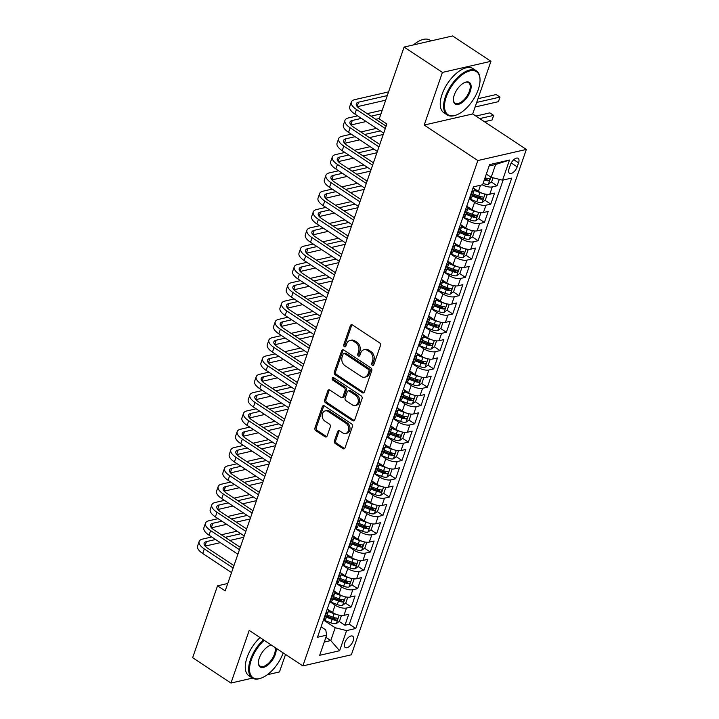 <?xml version="1.0" encoding="UTF-8"?>
<svg xmlns="http://www.w3.org/2000/svg" width="719" height="719" viewBox="0 0 719 719"><rect width="100%" height="100%" fill="white"/><g stroke="black" fill="none" stroke-linecap="round" stroke-linejoin="round"><path stroke-width="1.08" d="M372.334 365.297A1.456 1.123 -102.9 0 0 373.817 364.74L380.432 345.641A2.076 1.6 -102.9 0 0 379.551 342.846L352.463 324.934A2.076 1.6 -102.9 0 0 351.375 324.709A2.076 1.6 -102.9 0 0 350.342 325.734L343.727 344.832A1.456 1.123 -102.9 0 0 345.83 346.225L346.684 343.754A6.642 5.123 -102.9 0 1 350.018 340.464A6.642 5.123 -102.9 0 1 353.496 341.183L355.752 342.675A6.642 5.123 -102.9 0 1 358.574 351.618L357.72 354.09A1.456 1.123 -102.9 0 0 359.824 355.483L360.686 353.011A6.642 5.123 -102.9 0 1 364.012 349.722A6.642 5.123 -102.9 0 1 367.49 350.441L369.746 351.933A6.642 5.123 -102.9 0 1 372.568 360.875L371.714 363.347A1.456 1.123 -102.9 0 0 372.334 365.297M364.012 349.722L365.324 349.416A6.642 5.123 -102.9 0 1 368.802 350.144L371.058 351.636A6.642 5.123 -102.9 0 1 373.88 360.57L373.026 363.041A1.456 1.123 -102.9 0 0 373.682 365.018M352.076 324.745A2.076 1.6 -102.9 0 0 351.645 325.428L345.039 344.527A1.456 1.123 -102.9 0 0 345.695 346.504M350.018 340.464L351.33 340.159A6.642 5.123 -102.9 0 1 354.809 340.887L357.064 342.379A6.642 5.123 -102.9 0 1 359.886 351.312L359.033 353.784A1.456 1.123 -102.9 0 0 359.689 355.761M353.155 640.89A6.768 3.343 123.5 0 0 352.696 636.207A6.768 3.343 123.5 0 0 344.769 642.813A6.768 3.343 123.5 0 0 345.228 647.495A6.768 3.343 123.5 0 0 353.155 640.89M334.443 440.801A2.076 1.6 -102.9 0 0 335.324 443.587L342.927 448.62A2.076 1.6 -102.9 0 0 344.015 448.845A2.076 1.6 -102.9 0 0 345.048 447.811L352.4 426.61A2.076 1.6 -102.9 0 0 351.51 423.815L324.431 405.893A2.076 1.6 -102.9 0 0 323.343 405.669A2.076 1.6 -102.9 0 0 322.301 406.702L314.958 427.904A2.076 1.6 -102.9 0 0 315.839 430.699L325.015 436.775A2.076 1.6 -102.9 0 0 326.102 436.999A2.076 1.6 -102.9 0 0 327.145 435.966L330.291 426.897A2.076 1.6 -102.9 0 0 329.41 424.102L324.853 421.091A5.554 4.287 -102.9 0 1 322.166 415.375A5.554 4.287 -102.9 0 1 325.276 410.873A5.554 4.287 -102.9 0 1 328.188 411.475L346.019 423.266A5.554 4.287 -102.9 0 1 348.697 428.982A5.554 4.287 -102.9 0 1 345.587 433.485A5.554 4.287 -102.9 0 1 342.684 432.883L339.71 430.915A2.076 1.6 -102.9 0 0 338.631 430.69A2.076 1.6 -102.9 0 0 337.588 431.724L334.443 440.801L335.755 440.495A2.076 1.6 -102.9 0 0 336.636 443.29L344.239 448.314A2.076 1.6 -102.9 0 0 344.626 448.503M249.196 630.41L230.97 683.05L192.647 657.696L217.524 585.832L225.191 590.901L386.876 124.001L379.21 118.923L404.096 47.059L442.419 72.412L424.192 125.052L477.847 160.544L302.852 665.902L249.196 630.41M362.277 392.718A2.076 1.6 -102.9 0 0 363.365 392.942A2.076 1.6 -102.9 0 0 364.407 391.918L371.75 370.707A2.076 1.6 -102.9 0 0 370.869 367.921L343.781 350A2.076 1.6 -102.9 0 0 342.693 349.776A2.076 1.6 -102.9 0 0 341.66 350.8L334.308 372.011A2.076 1.6 -102.9 0 0 335.198 374.806L362.277 392.718L363.589 392.421A2.076 1.6 -102.9 0 0 363.976 392.61M362.07 398.659L354.728 419.869A2.076 1.6 -102.9 0 1 353.685 420.894A2.076 1.6 -102.9 0 1 352.607 420.669L325.518 402.748A2.076 1.6 -102.9 0 1 324.637 399.962L327.774 390.884A2.076 1.6 -102.9 0 1 328.817 389.86A2.076 1.6 -102.9 0 1 329.904 390.084L340.887 397.346A2.076 1.6 -102.9 0 0 341.974 397.571A2.076 1.6 -102.9 0 0 343.017 396.546L345.102 390.525A2.076 1.6 -102.9 0 0 344.221 387.73L332.78 380.171A1.456 1.123 -102.9 0 1 333.652 377.655L361.19 395.863A2.076 1.6 -102.9 0 1 362.07 398.659M332.591 617.082L334.955 618.646M339.188 621.45L344.931 625.242L348.733 614.26L343.952 615.356L346.486 608.031A8.457 3.388 -160.9 0 1 335.108 605.173L329.877 601.713M338.928 598.774L341.291 600.338M345.524 603.133L351.267 606.935L355.069 595.952L350.288 597.04L352.822 589.724A8.457 3.388 -160.9 0 1 341.444 586.866L336.222 583.406M345.273 580.467L347.637 582.022M351.87 584.826L357.613 588.627L361.414 577.636L356.624 578.732L359.167 571.407A8.457 3.388 -160.9 0 1 347.789 568.558L342.559 565.098M351.609 562.15L353.973 563.714M358.206 566.518L363.949 570.311L367.751 559.328L362.969 560.425L365.504 553.1A8.457 3.388 -160.9 0 1 354.125 550.242L348.904 546.791M357.954 543.843L360.318 545.406M364.551 548.211L370.294 552.003L374.096 541.021L369.305 542.117L371.849 534.792A8.457 3.388 -160.9 0 1 360.471 531.934L355.24 528.474M364.29 525.535L366.654 527.099M370.887 529.894L376.63 533.696L380.432 522.704L375.651 523.8L378.185 516.476A8.457 3.388 -160.9 0 1 366.807 513.627L361.585 510.166M370.636 507.219L372.999 508.782M377.232 511.586L382.975 515.379L386.777 504.396L381.987 505.493L384.53 498.168A8.457 3.388 -160.9 0 1 373.152 495.31L367.921 491.859M376.972 488.911L379.335 490.475M383.569 493.279L389.312 497.072L393.113 486.089L388.332 487.185L390.866 479.861A8.457 3.388 -160.9 0 1 379.488 477.003L374.266 473.551M383.317 470.603L385.681 472.167M389.914 474.962L395.648 478.764L399.458 467.781L394.668 468.869L397.212 461.553A8.457 3.388 -160.9 0 1 385.833 458.695L380.603 455.235M389.653 452.296L392.017 453.851M396.25 456.655L401.993 460.457L405.795 449.465L401.013 450.561L403.548 443.237A8.457 3.388 -160.9 0 1 392.17 440.388L386.948 436.927M395.998 433.979L398.353 435.543M402.595 438.347L408.329 442.14L412.14 431.157L407.349 432.254L409.884 424.929A8.457 3.388 -160.9 0 1 398.515 422.071L393.284 418.62M402.334 415.672L404.698 417.236M408.931 420.04L414.674 423.833L418.476 412.85L413.695 413.946L416.229 406.621A8.457 3.388 -160.9 0 1 404.851 403.763L399.629 400.303M408.68 397.364L411.034 398.928M415.276 401.723L421.01 405.525L424.821 394.533L420.031 395.63L422.565 388.305A8.457 3.388 -160.9 0 1 411.196 385.456L405.965 381.996M415.016 379.048L417.38 380.612M421.613 383.416L427.356 387.217L431.157 376.226L426.376 377.322L428.91 369.997A8.457 3.388 -160.9 0 1 417.532 367.148L412.311 363.688M421.352 360.74L423.716 362.304M427.949 365.108L433.692 368.901L437.503 357.918L432.712 359.015L435.247 351.69A8.457 3.388 -160.9 0 1 423.877 348.832L418.647 345.381M427.697 342.433L430.061 343.997M434.294 346.792L440.037 350.593L443.839 339.611L439.057 340.707L441.592 333.382A8.457 3.388 -160.9 0 1 430.214 330.524L424.983 327.064M434.033 324.125L436.397 325.689M440.63 328.484L446.373 332.286L450.184 321.294L445.394 322.391L447.928 315.066A8.457 3.388 -160.9 0 1 436.55 312.217L431.328 308.757M440.379 305.809L442.742 307.373M446.975 310.177L452.718 313.969L456.52 302.987L451.739 304.083L454.273 296.758A8.457 3.388 -160.9 0 1 442.895 293.9L437.664 290.449M446.715 287.501L449.078 289.065M453.312 291.869L459.055 295.662L462.856 284.679L458.075 285.776L460.609 278.451A8.457 3.388 -160.9 0 1 449.231 275.593L444.009 272.133M453.06 269.194L455.424 270.757M459.657 273.553L465.4 277.354L469.201 266.372L464.411 267.459L466.955 260.143A8.457 3.388 -160.9 0 1 455.576 257.285L450.346 253.825M459.396 250.886L461.76 252.441M465.993 255.245L471.736 259.047L475.538 248.055L470.756 249.151L473.291 241.827A8.457 3.388 -160.9 0 1 461.913 238.978L456.691 235.517M465.741 232.57L468.105 234.133M472.338 236.937L478.081 240.73L481.883 229.747L477.092 230.844L479.636 223.519A8.457 3.388 -160.9 0 1 468.258 220.661L463.027 217.21M472.077 214.262L474.441 215.826M478.674 218.621L484.417 222.423L488.219 211.44L483.438 212.536L485.972 205.212A8.457 3.388 -160.9 0 1 474.594 202.354L469.372 198.893M478.423 195.954L480.786 197.518M485.019 200.313L490.762 204.115L494.564 193.123L489.774 194.22A8.457 3.388 -160.9 0 1 478.405 191.371L473.83 188.342M343.952 615.356A8.457 3.388 19.1 0 1 332.573 612.498L327.999 609.469M350.288 597.04A8.457 3.388 19.1 0 1 338.91 594.191L334.335 591.162M356.624 578.732A8.457 3.388 19.1 0 1 345.255 575.874L340.68 572.854M362.969 560.425A8.457 3.388 19.1 0 1 351.591 557.567L347.016 554.547M369.305 542.117A8.457 3.388 19.1 0 1 357.936 539.259L353.362 536.23M375.651 523.8A8.457 3.388 19.1 0 1 364.272 520.951L359.698 517.923M381.987 505.493A8.457 3.388 19.1 0 1 370.618 502.635L366.043 499.615M388.332 487.185A8.457 3.388 19.1 0 1 376.954 484.327L372.379 481.299M394.668 468.869A8.457 3.388 19.1 0 1 383.299 466.02L378.724 462.991M401.013 450.561A8.457 3.388 19.1 0 1 389.635 447.712L385.06 444.684M407.349 432.254A8.457 3.388 19.1 0 1 395.971 429.396L391.397 426.376M413.695 413.946A8.457 3.388 19.1 0 1 402.316 411.088L397.742 408.059M420.031 395.63A8.457 3.388 19.1 0 1 408.653 392.781L404.078 389.752M426.376 377.322A8.457 3.388 19.1 0 1 414.998 374.464L410.423 371.444M432.712 359.015A8.457 3.388 19.1 0 1 421.334 356.157L416.759 353.128M439.057 340.707A8.457 3.388 19.1 0 1 427.679 337.849L423.105 334.82M445.394 322.391A8.457 3.388 19.1 0 1 434.015 319.542L429.441 316.513M451.739 304.083A8.457 3.388 19.1 0 1 440.361 301.225L435.786 298.205M458.075 285.776A8.457 3.388 19.1 0 1 446.697 282.918L442.122 279.889M464.411 267.459A8.457 3.388 19.1 0 1 453.042 264.61L448.467 261.581M470.756 249.151A8.457 3.388 19.1 0 1 459.378 246.293L454.803 243.274M477.092 230.844A8.457 3.388 19.1 0 1 465.723 227.986L461.149 224.957M483.438 212.536A8.457 3.388 19.1 0 1 472.059 209.678L467.485 206.65M510.445 164.714L509.052 168.74A6.552 3.244 123.5 0 0 509.501 173.279A6.552 3.244 123.5 0 0 517.177 166.88L518.57 162.845A6.552 3.244 123.5 0 0 518.129 158.315A6.552 3.244 123.5 0 0 510.445 164.714M477.847 160.544L526.353 149.435L351.357 654.793L302.852 665.902M344.931 625.242L349.317 624.236L355.761 628.496L511.73 178.069L502.554 180.172L491.176 177.314L486.314 174.097M355.761 628.496L346.585 630.599L339.611 650.74L319.676 655.306L326.651 635.165L317.474 637.268L473.453 186.841L482.629 184.738L489.603 164.597L509.528 160.031L502.554 180.172M473.192 187.578A8.457 3.388 -160.9 0 1 474.243 190.175L471.709 197.5A8.457 3.388 -160.9 0 1 469.849 198.786L469.264 198.92M474.243 190.175A8.457 3.388 -160.9 0 1 472.383 191.461L471.808 191.596M323.442 620.048L324.017 619.922A8.457 3.388 19.1 0 0 325.878 618.628L328.412 611.303A8.457 3.388 -160.9 0 1 326.552 612.597L325.977 612.723M329.778 601.74L330.363 601.605A8.457 3.388 19.1 0 0 332.223 600.32L334.757 592.995A8.457 3.388 -160.9 0 1 332.897 594.28L332.313 594.415M336.115 583.433L336.699 583.298A8.457 3.388 19.1 0 0 338.559 582.013L341.094 574.688A8.457 3.388 -160.9 0 1 339.233 575.973L338.658 576.108M342.46 565.125L343.044 564.99A8.457 3.388 19.1 0 0 344.904 563.696L347.439 556.371A8.457 3.388 -160.9 0 1 345.578 557.665L344.994 557.8M348.796 546.808L349.38 546.674A8.457 3.388 19.1 0 0 351.24 545.388L353.775 538.064A8.457 3.388 -160.9 0 1 351.915 539.349L351.339 539.484M355.141 528.501L355.725 528.366A8.457 3.388 19.1 0 0 357.586 527.081L360.12 519.756A8.457 3.388 -160.9 0 1 358.26 521.041L357.676 521.176M361.477 510.193L362.061 510.059A8.457 3.388 19.1 0 0 363.922 508.764L366.456 501.449A8.457 3.388 -160.9 0 1 364.596 502.734L364.021 502.869M367.822 491.877L368.407 491.751A8.457 3.388 19.1 0 0 370.267 490.457L372.802 483.132A8.457 3.388 -160.9 0 1 370.941 484.426L370.357 484.552M374.159 473.569L374.743 473.435A8.457 3.388 19.1 0 0 376.603 472.149L379.138 464.825A8.457 3.388 -160.9 0 1 377.277 466.11L376.693 466.245M380.504 455.262L381.088 455.127A8.457 3.388 19.1 0 0 382.939 453.842L385.483 446.517A8.457 3.388 -160.9 0 1 383.622 447.802L383.038 447.937M386.84 436.954L387.424 436.819A8.457 3.388 19.1 0 0 389.285 435.525L391.819 428.2A8.457 3.388 -160.9 0 1 389.959 429.495L389.374 429.629M393.185 418.638L393.76 418.503A8.457 3.388 19.1 0 0 395.621 417.218L398.164 409.893A8.457 3.388 -160.9 0 1 396.304 411.187L395.72 411.313M399.521 400.33L400.106 400.195A8.457 3.388 19.1 0 0 401.966 398.91L404.5 391.585A8.457 3.388 -160.9 0 1 402.64 392.871L402.056 393.005M405.867 382.023L406.442 381.888A8.457 3.388 19.1 0 0 408.302 380.603L410.846 373.278A8.457 3.388 -160.9 0 1 408.985 374.563L408.401 374.698M412.203 363.706L412.787 363.58A8.457 3.388 19.1 0 0 414.647 362.286L417.182 354.961A8.457 3.388 -160.9 0 1 415.321 356.256L414.737 356.39M418.548 345.399L419.123 345.264A8.457 3.388 19.1 0 0 420.983 343.979L423.527 336.654A8.457 3.388 -160.9 0 1 421.667 337.939L421.082 338.074M424.884 327.091L425.468 326.956A8.457 3.388 19.1 0 0 427.329 325.671L429.863 318.346A8.457 3.388 -160.9 0 1 428.003 319.631L427.419 319.766M431.229 308.784L431.804 308.649A8.457 3.388 19.1 0 0 433.665 307.355L436.199 300.03A8.457 3.388 -160.9 0 1 434.339 301.324L433.764 301.459M437.565 290.467L438.15 290.341A8.457 3.388 19.1 0 0 440.01 289.047L442.545 281.722A8.457 3.388 -160.9 0 1 440.684 283.016L440.1 283.142M443.902 272.159L444.486 272.025A8.457 3.388 19.1 0 0 446.346 270.739L448.881 263.415A8.457 3.388 -160.9 0 1 447.02 264.7L446.445 264.835M450.247 253.852L450.831 253.717A8.457 3.388 19.1 0 0 452.691 252.432L455.226 245.107A8.457 3.388 -160.9 0 1 453.365 246.392L452.781 246.527M456.583 235.544L457.167 235.41A8.457 3.388 19.1 0 0 459.028 234.115L461.562 226.791A8.457 3.388 -160.9 0 1 459.702 228.085L459.126 228.22M462.928 217.228L463.512 217.093A8.457 3.388 19.1 0 0 465.373 215.808L467.907 208.483A8.457 3.388 -160.9 0 1 466.047 209.768L465.463 209.903M491.356 182.006L497.099 185.799L492.317 186.895A8.457 3.388 -160.9 0 1 482.251 184.819M490.762 204.115L485.972 205.212M484.417 222.423L479.636 223.519M478.081 240.73L473.291 241.827M471.736 259.047L466.955 260.143M465.4 277.354L460.609 278.451M459.055 295.662L454.273 296.758M452.718 313.969L447.928 315.066M446.373 332.286L441.592 333.382M440.037 350.593L435.247 351.69M433.692 368.901L428.91 369.997M427.356 387.217L422.565 388.305M421.01 405.525L416.229 406.621M414.674 423.833L409.884 424.929M408.329 442.14L403.548 443.237M401.993 460.457L397.212 461.553M395.648 478.764L390.866 479.861M389.312 497.072L384.53 498.168M382.975 515.379L378.185 516.476M376.63 533.696L371.849 534.792M370.294 552.003L365.504 553.1M363.949 570.311L359.167 571.407M357.613 588.627L352.822 589.724M351.267 606.935L346.486 608.031M349.317 624.236L503.138 180.038M497.099 185.799L499.328 179.364M325.896 637.34L330.767 640.557L335.207 627.741L323.541 620.03M491.176 177.314L495.616 164.498L489.118 165.99M424.192 125.052L472.698 113.944L490.933 61.304L442.419 72.412M490.933 61.304L452.602 35.95L404.096 47.059M230.97 683.05L252.495 678.116M267.324 674.728L279.475 671.941L285.533 654.443M472.698 113.944L526.353 149.435M227.761 583.486L217.524 585.832M324.269 642.049L330.767 640.557L339.611 650.74M321.096 626.815L325.77 629.907L326.651 635.165M485.028 177.818L487.123 179.202M466.856 205.886A8.457 3.388 -160.9 0 1 467.907 208.483M460.511 224.202A8.457 3.388 -160.9 0 1 461.562 226.791M454.174 242.51A8.457 3.388 -160.9 0 1 455.226 245.107M447.829 260.817A8.457 3.388 -160.9 0 1 448.881 263.415M441.493 279.125A8.457 3.388 -160.9 0 1 442.545 281.722M435.157 297.441A8.457 3.388 -160.9 0 1 436.199 300.03M428.812 315.749A8.457 3.388 -160.9 0 1 429.863 318.346M422.475 334.056A8.457 3.388 -160.9 0 1 423.527 336.654M416.13 352.364A8.457 3.388 -160.9 0 1 417.182 354.961M409.794 370.68A8.457 3.388 -160.9 0 1 410.846 373.278M403.449 388.988A8.457 3.388 -160.9 0 1 404.5 391.585M397.113 407.296A8.457 3.388 -160.9 0 1 398.164 409.893M390.768 425.612A8.457 3.388 -160.9 0 1 391.819 428.2M384.431 443.92A8.457 3.388 -160.9 0 1 385.483 446.517M378.086 462.227A8.457 3.388 -160.9 0 1 379.138 464.825M371.75 480.535A8.457 3.388 -160.9 0 1 372.802 483.132M365.405 498.851A8.457 3.388 -160.9 0 1 366.456 501.449M359.069 517.159A8.457 3.388 -160.9 0 1 360.12 519.756M352.723 535.466A8.457 3.388 -160.9 0 1 353.775 538.064M346.387 553.783A8.457 3.388 -160.9 0 1 347.439 556.371M340.042 572.09A8.457 3.388 -160.9 0 1 341.094 574.688M333.706 590.398A8.457 3.388 -160.9 0 1 334.757 592.995M327.37 608.705A8.457 3.388 -160.9 0 1 328.412 611.303M335.207 627.741L346.585 630.599M495.616 164.498L509.528 160.031M343.394 349.811A2.076 1.6 -102.9 0 0 342.963 350.504L335.62 371.714A2.076 1.6 -102.9 0 0 336.501 374.5L363.589 392.421M368.964 371.292A1.456 1.123 -102.9 0 0 368.344 369.341L344.563 353.613A1.456 1.123 -102.9 0 0 343.08 354.179L342.172 356.777A6.642 5.123 -102.9 0 0 345.003 365.719L361.253 376.468A6.642 5.123 -102.9 0 0 364.722 377.187A6.642 5.123 -102.9 0 0 368.056 373.898L368.964 371.292L370.267 370.995A1.456 1.123 -102.9 0 0 369.656 369.036L368.344 369.341M343.808 353.451L345.12 353.155A1.456 1.123 -102.9 0 1 345.875 353.317L369.656 369.036M364.722 377.187L366.034 376.891A6.642 5.123 -102.9 0 0 369.368 373.601L368.056 373.898M370.267 370.995L369.368 373.601M329.518 389.896A2.076 1.6 -102.9 0 0 329.086 390.579L325.95 399.656A2.076 1.6 -102.9 0 0 326.83 402.451L353.91 420.372A2.076 1.6 -102.9 0 0 354.305 420.561M341.974 397.571L343.287 397.274A2.076 1.6 -102.9 0 0 344.329 396.241L346.414 390.228A2.076 1.6 -102.9 0 0 345.533 387.433L334.092 379.866L332.78 380.171M333.616 377.628A1.456 1.123 -102.9 0 0 334.092 379.866M352.292 404.887A5.554 4.287 -102.9 0 0 355.195 405.489A5.554 4.287 -102.9 0 0 358.305 400.986A5.554 4.287 -102.9 0 0 355.617 395.27L349.335 391.118A2.076 1.6 -102.9 0 0 348.248 390.893A2.076 1.6 -102.9 0 0 347.205 391.918L345.12 397.94A2.076 1.6 -102.9 0 0 346.01 400.735L352.292 404.887M355.195 405.489L356.507 405.192A5.554 4.287 -102.9 0 0 359.617 400.681A5.554 4.287 -102.9 0 0 356.93 394.974L355.617 395.27M348.248 390.893L349.56 390.588A2.076 1.6 -102.9 0 1 350.647 390.812L356.93 394.974M339.323 430.726A2.076 1.6 -102.9 0 0 338.901 431.418L335.755 440.495M345.587 433.485L346.9 433.189A5.554 4.287 -102.9 0 0 350.009 428.686A5.554 4.287 -102.9 0 0 347.322 422.97L346.019 423.266M325.276 410.873L326.588 410.567A5.554 4.287 -102.9 0 1 329.491 411.178L347.322 422.97M324.044 405.705A2.076 1.6 -102.9 0 0 323.613 406.397L316.27 427.607A2.076 1.6 -102.9 0 0 317.151 430.402L326.327 436.469A2.076 1.6 -102.9 0 0 326.714 436.658M486.988 174.546A5.599 2.247 -160.9 0 1 486.278 174.286L485.046 177.755A5.599 2.247 -160.9 0 0 489.181 178.654C490.187 179.319 489.927 180.047 488.417 180.846A5.599 2.247 19.1 0 1 484.309 179.966L484.282 179.948M493.027 177.782L491.643 181.79L488.381 184.226A5.599 2.247 -160.9 0 1 483.105 183.444L483.078 183.426M488.417 180.846L486.215 179.391A2.858 1.141 -160.9 0 1 484.939 179.022L484.651 178.905M475.106 107.005L498.429 101.667L500.011 97.083L496.182 94.549L477.973 98.719M476.688 102.431L500.011 97.083L498.429 101.667M388.575 91.897L354.8 99.626A15.863 6.345 19.1 0 0 351.312 102.044A15.863 6.345 19.1 0 0 356.471 109.486L385.294 128.557M351.312 102.044L349.731 106.619A15.863 6.345 19.1 0 0 354.88 114.06L383.712 133.132M386.121 126.167L359.743 108.731A10.569 4.233 -160.9 0 1 356.309 103.77A10.569 4.233 -160.9 0 1 358.637 102.161L387.289 95.6M357.307 106.682L385.699 100.175M478.261 89.533A25.794 12.753 123.5 0 0 480.022 79.494A25.794 12.753 123.5 0 0 465.912 72.403A25.794 12.753 123.5 0 0 446.274 96.858A25.794 12.753 123.5 0 0 456.61 114.896A25.794 12.753 123.5 0 0 478.261 89.533M456.313 115.004A26.432 13.068 -56.5 0 1 456.008 115.121A26.432 13.068 -56.5 0 1 447.227 114.932A26.432 13.068 -56.5 0 1 445.421 96.643A26.432 13.068 -56.5 0 1 476.391 70.848A26.432 13.068 -56.5 0 1 479.995 78.856A26.432 13.068 -56.5 0 1 480.004 79.18M470.262 91.358A12.897 6.372 -56.5 0 1 460.439 103.59A12.897 6.372 -56.5 0 1 453.392 100.04A12.897 6.372 -56.5 0 1 454.264 95.025A12.897 6.372 -56.5 0 1 465.094 82.343A12.897 6.372 -56.5 0 1 470.262 91.358M453.383 99.716A12.268 6.067 123.5 0 0 455.037 103.123A12.268 6.067 123.5 0 0 469.408 91.151A12.268 6.067 123.5 0 0 468.572 82.658A12.268 6.067 123.5 0 0 464.789 82.469M413.461 44.911A26.432 13.068 -56.5 0 1 430.088 40.219L431.085 40.875M447.227 114.932L443.848 112.703A26.432 13.068 -56.5 0 1 442.041 94.414A26.432 13.068 -56.5 0 1 473.012 68.611L476.391 70.848M264.161 640.305A25.794 12.753 123.5 0 0 251.299 659.889A25.794 12.753 123.5 0 0 261.635 677.927A25.794 12.753 123.5 0 0 283.178 652.888M261.339 678.035A26.432 13.068 -56.5 0 1 261.042 678.152A26.432 13.068 -56.5 0 1 252.252 677.972A26.432 13.068 -56.5 0 1 250.446 659.674A26.432 13.068 -56.5 0 1 263.406 639.811M276.033 648.161A12.897 6.372 -56.5 0 1 275.296 654.398A12.897 6.372 -56.5 0 1 265.473 666.621A12.897 6.372 -56.5 0 1 258.418 663.08A12.897 6.372 -56.5 0 1 259.298 658.056A12.897 6.372 -56.5 0 1 270.128 645.374A12.897 6.372 -56.5 0 1 271.297 645.033M258.418 662.747A12.268 6.067 123.5 0 0 260.071 666.154A12.268 6.067 123.5 0 0 274.442 654.182A12.268 6.067 123.5 0 0 274.91 647.415M252.252 677.972L248.882 675.734A26.432 13.068 -56.5 0 1 247.075 657.445A26.432 13.068 -56.5 0 1 260.035 637.573M271.503 645.168A12.268 6.067 123.5 0 0 269.823 645.5M482.341 193.294A5.599 2.247 -160.9 0 1 479.941 192.593L474.189 190.337M476.293 189.969L474.234 189.16M487.203 194.615L486.745 194.328L487.203 194.615L485.298 200.107L482.045 202.533A5.599 2.247 -160.9 0 1 476.769 201.751L469.462 198.875M472.221 196.008L477.973 198.273A5.599 2.247 19.1 0 0 482.072 199.154C483.59 198.363 483.842 197.626 482.835 196.961A5.599 2.247 -160.9 0 1 478.737 196.071L472.985 193.815M482.072 199.154L479.87 197.698A2.858 1.141 -160.9 0 1 478.602 197.33L472.59 194.966M484.462 121.718L492.084 119.974L493.674 115.4L489.837 112.865L475.897 116.056M479.726 118.59L493.674 115.4L492.084 119.974M476.005 211.611A5.599 2.247 -160.9 0 1 473.596 210.91L467.853 208.645M469.947 208.285L467.898 207.476M480.436 212.644L480.858 212.923L478.962 218.414L475.699 220.841A5.599 2.247 -160.9 0 1 470.424 220.059L463.126 217.183M480.858 212.923L480.4 212.635M465.885 214.316L471.628 216.581A5.599 2.247 19.1 0 0 475.735 217.471C477.254 216.671 477.506 215.934 476.499 215.269A5.599 2.247 -160.9 0 1 472.392 214.388L466.649 212.123M475.735 217.471L473.533 216.006A2.858 1.141 -160.9 0 1 472.257 215.637L466.245 213.273M469.66 229.918A5.599 2.247 -160.9 0 1 467.26 229.217L461.508 226.952M463.611 226.593L461.553 225.784M474.1 230.952L474.522 231.23L472.617 236.722L469.363 239.157A5.599 2.247 -160.9 0 1 464.088 238.375L456.781 235.499M474.522 231.23L474.064 230.952M459.549 232.632L465.292 234.888A5.599 2.247 19.1 0 0 469.399 235.778C470.909 234.978 471.161 234.25 470.154 233.576A5.599 2.247 -160.9 0 1 466.056 232.695L460.304 230.431M469.399 235.778L467.188 234.313A2.858 1.141 -160.9 0 1 465.921 233.954L459.908 231.581M463.324 248.226A5.599 2.247 -160.9 0 1 460.915 247.525L455.172 245.26M457.275 244.9L455.217 244.092M467.754 249.259L468.177 249.538L466.28 255.038L463.018 257.465A5.599 2.247 -160.9 0 1 457.742 256.683L450.445 253.807M468.177 249.538L467.727 249.259M453.204 250.94L458.947 253.205A5.599 2.247 19.1 0 0 463.054 254.086C464.573 253.286 464.825 252.558 463.818 251.893A5.599 2.247 -160.9 0 1 459.711 251.003L453.968 248.738M463.054 254.086L460.852 252.63A2.858 1.141 -160.9 0 1 459.576 252.261L453.563 249.897M357.586 115.849L348.463 117.934A15.863 6.345 19.1 0 0 344.976 120.352A15.863 6.345 19.1 0 0 350.126 127.793L378.958 146.865M344.976 120.352L343.385 124.926A15.863 6.345 19.1 0 0 348.544 132.368L377.367 151.439M379.785 144.483L353.406 127.047A10.569 4.233 -160.9 0 1 349.973 122.086A10.569 4.233 -160.9 0 1 352.292 120.468L361.414 118.383M350.971 124.989L366.151 121.511M375.74 119.318L379.362 118.491M371.013 116.181L380.944 113.908M382.229 110.205L367.175 113.647M351.24 134.156L342.118 136.25A15.863 6.345 19.1 0 0 338.631 138.659A15.863 6.345 19.1 0 0 343.79 146.101L372.613 165.172M338.631 138.659L337.049 143.243A15.863 6.345 19.1 0 0 342.199 150.684L371.031 169.747M373.44 162.791L347.061 145.355A10.569 4.233 -160.9 0 1 343.628 140.394A10.569 4.233 -160.9 0 1 345.956 138.785L355.078 136.691M344.635 143.297L359.806 139.828M369.404 137.626L383.254 134.453M364.668 134.498L380.351 130.903M376.513 128.368L360.839 131.963M344.904 152.464L335.782 154.558A15.863 6.345 19.1 0 0 332.295 156.976A15.863 6.345 19.1 0 0 337.445 164.417L366.277 183.48M332.295 156.976L330.704 161.55A15.863 6.345 19.1 0 0 335.863 168.992L364.695 188.063M367.103 181.098L340.725 163.662A10.569 4.233 -160.9 0 1 337.292 158.701A10.569 4.233 -160.9 0 1 339.611 157.093L348.733 155.007M338.289 161.613L353.469 158.135M363.059 155.933L376.909 152.761M358.332 152.805L374.006 149.219M370.177 146.676L354.494 150.271M338.559 170.78L329.437 172.866A15.863 6.345 19.1 0 0 325.95 175.283A15.863 6.345 19.1 0 0 331.108 182.725L359.931 201.796M325.95 175.283L324.368 179.858A15.863 6.345 19.1 0 0 329.518 187.3L358.35 206.371M360.758 199.406L334.38 181.97A10.569 4.233 -160.9 0 1 330.947 177.009A10.569 4.233 -160.9 0 1 333.274 175.4L342.397 173.315M331.953 179.921L347.124 176.443M356.723 174.25L370.573 171.077M351.986 171.113L367.67 167.527M363.832 164.993L348.158 168.579M456.987 266.542A5.599 2.247 -160.9 0 1 454.579 265.832L448.827 263.576M450.93 263.217L448.872 262.399M461.418 267.567L461.841 267.854L459.935 273.346L456.682 275.772A5.599 2.247 -160.9 0 1 451.406 274.991L444.099 272.115M461.841 267.854L461.382 267.567M446.867 269.248L452.611 271.512A5.599 2.247 19.1 0 0 456.718 272.393C458.228 271.602 458.479 270.865 457.473 270.2A5.599 2.247 -160.9 0 1 453.374 269.319L447.622 267.055M456.718 272.393L454.507 270.937A2.858 1.141 -160.9 0 1 453.24 270.569L447.227 268.205M332.223 189.088L323.101 191.173A15.863 6.345 19.1 0 0 319.613 193.591A15.863 6.345 19.1 0 0 324.763 201.032L353.595 220.104M319.613 193.591L318.032 198.174A15.863 6.345 19.1 0 0 323.182 205.616L352.013 224.679M354.422 217.722L328.044 200.286A10.569 4.233 -160.9 0 1 324.611 195.325A10.569 4.233 -160.9 0 1 326.929 193.708L336.052 191.622M325.608 198.228L340.788 194.75M350.387 192.557L364.236 189.385M345.65 189.43L361.324 185.835M357.496 183.3L341.813 186.886M450.642 284.85A5.599 2.247 -160.9 0 1 448.234 284.149L442.491 281.884M444.594 281.524L442.536 280.716M455.073 285.883L455.504 286.162L453.599 291.653L450.346 294.089A5.599 2.247 -160.9 0 1 445.061 293.298L437.763 290.422M455.504 286.162L455.046 285.874M440.522 287.555L446.274 289.82A5.599 2.247 19.1 0 0 450.373 290.71C451.892 289.91 452.143 289.182 451.137 288.508A5.599 2.247 -160.9 0 1 447.029 287.627L441.286 285.362M450.373 290.71L448.171 289.245A2.858 1.141 -160.9 0 1 446.894 288.885L440.882 286.513M325.878 207.396L316.755 209.49A15.863 6.345 19.1 0 0 313.268 211.907A15.863 6.345 19.1 0 0 318.427 219.34L347.25 238.411M313.268 211.907L311.687 216.482A15.863 6.345 19.1 0 0 316.836 223.924L345.668 242.995M348.077 236.039L321.699 218.594A10.569 4.233 -160.9 0 1 318.265 213.633A10.569 4.233 -160.9 0 1 320.593 212.024L329.715 209.93M319.272 216.536L334.443 213.067M344.042 210.865L357.891 207.692M339.305 207.737L354.988 204.142M351.151 201.608L335.476 205.203M444.306 303.157A5.599 2.247 -160.9 0 1 441.897 302.456L436.145 300.191M438.248 299.832L436.19 299.023M448.737 304.191L449.159 304.47L447.254 309.961L444 312.397A5.599 2.247 -160.9 0 1 438.725 311.615L431.418 308.739M449.159 304.47L448.701 304.191M434.186 305.872L439.929 308.136A5.599 2.247 19.1 0 0 444.036 309.017C445.546 308.217 445.798 307.489 444.791 306.815A5.599 2.247 -160.9 0 1 440.693 305.935L434.941 303.67M444.036 309.017L441.826 307.561A2.858 1.141 -160.9 0 1 440.558 307.193L434.546 304.82M319.542 225.712L310.419 227.797A15.863 6.345 19.1 0 0 306.932 230.215A15.863 6.345 19.1 0 0 312.082 237.656L340.914 256.728M306.932 230.215L305.35 234.789A15.863 6.345 19.1 0 0 310.5 242.231L339.332 261.303M341.723 254.346L315.362 236.902A10.569 4.233 -160.9 0 1 311.929 231.94A10.569 4.233 -160.9 0 1 314.248 230.332L323.37 228.247M312.927 234.852L328.107 231.374M337.705 229.172L351.555 226.009M332.969 226.045L348.643 222.459M344.814 219.924L329.14 223.51M437.961 321.465A5.599 2.247 -160.9 0 1 435.552 320.764L429.809 318.499M431.912 318.14L429.854 317.331M442.401 322.498L442.823 322.777L440.918 328.277L437.664 330.704A5.599 2.247 -160.9 0 1 432.389 329.922L425.082 327.046M442.823 322.777L442.365 322.498M427.841 324.179L433.593 326.444A5.599 2.247 19.1 0 0 437.691 327.325C439.21 326.534 439.462 325.797 438.455 325.132A5.599 2.247 -160.9 0 1 434.348 324.242L428.605 321.986M437.691 327.325L435.489 325.869A2.858 1.141 -160.9 0 1 434.213 325.5L428.2 323.137M313.196 244.02L304.083 246.105A15.863 6.345 19.1 0 0 300.587 248.522A15.863 6.345 19.1 0 0 305.746 255.964L334.578 275.035M300.587 248.522L299.005 253.097A15.863 6.345 19.1 0 0 304.155 260.539L332.987 279.61M335.396 272.663L309.017 255.218A10.569 4.233 -160.9 0 1 305.584 250.257A10.569 4.233 -160.9 0 1 307.912 248.639L317.034 246.554M306.591 253.16L321.761 249.682M331.36 247.489L345.21 244.316M326.624 244.352L342.307 240.766M338.469 238.232L322.795 241.818M431.625 339.781A5.599 2.247 -160.9 0 1 429.216 339.08L423.464 336.816M425.567 336.456L423.509 335.647M436.056 340.815L436.478 341.094L434.573 346.585L431.319 349.012A5.599 2.247 -160.9 0 1 426.043 348.23L418.737 345.354M436.478 341.094L436.02 340.806M421.505 342.487L427.248 344.752A5.599 2.247 19.1 0 0 431.355 345.632C432.865 344.841 433.117 344.104 432.11 343.439A5.599 2.247 -160.9 0 1 428.012 342.559L422.26 340.294M431.355 345.632L429.144 344.176A2.858 1.141 -160.9 0 1 427.877 343.808L421.864 341.444M306.86 262.327L297.738 264.421A15.863 6.345 19.1 0 0 294.251 266.83A15.863 6.345 19.1 0 0 299.401 274.272L328.232 293.343M294.251 266.83L292.669 271.414A15.863 6.345 19.1 0 0 297.819 278.855L326.651 297.918M329.05 290.961L302.681 273.526A10.569 4.233 -160.9 0 1 299.248 268.564A10.569 4.233 -160.9 0 1 301.567 266.956L310.689 264.862M300.245 271.467L315.425 267.998M325.024 265.796L338.874 262.624M320.288 262.669L335.962 259.074M332.133 256.539L316.459 260.134M425.28 358.089A5.599 2.247 -160.9 0 1 422.871 357.388L417.128 355.123M419.231 354.764L417.173 353.955M429.719 359.123L430.142 359.401L428.236 364.893L424.983 367.328A5.599 2.247 -160.9 0 1 419.707 366.537L412.4 363.661M430.142 359.401L429.683 359.114M415.16 360.803L420.912 363.059A5.599 2.247 19.1 0 0 425.01 363.949C426.529 363.149 426.78 362.421 425.774 361.747A5.599 2.247 -160.9 0 1 421.667 360.866L415.924 358.601M425.01 363.949L422.808 362.484A2.858 1.141 -160.9 0 1 421.532 362.124L415.519 359.752M300.515 280.635L291.402 282.729A15.863 6.345 19.1 0 0 287.915 285.146A15.863 6.345 19.1 0 0 293.064 292.588L321.896 311.651M287.915 285.146L286.324 289.721A15.863 6.345 19.1 0 0 291.474 297.163L320.306 316.234M322.714 309.269L296.345 291.833A10.569 4.233 -160.9 0 1 292.903 286.872A10.569 4.233 -160.9 0 1 295.23 285.263L304.353 283.169M293.909 289.784L309.089 286.306M318.679 284.104L332.529 280.931M313.951 280.976L329.626 277.381M325.788 274.847L310.114 278.442M418.943 376.397A5.599 2.247 -160.9 0 1 416.535 375.695L410.783 373.431M412.886 373.071L410.828 372.262M423.797 377.709L423.338 377.43L423.797 377.709L421.9 383.2L418.638 385.636A5.599 2.247 -160.9 0 1 413.362 384.854L406.055 381.978M408.823 379.111L414.566 381.376A5.599 2.247 19.1 0 0 418.674 382.256C420.184 381.456 420.444 380.728 419.429 380.063A5.599 2.247 -160.9 0 1 415.33 379.174L409.578 376.909M418.674 382.256L416.463 380.8A2.858 1.141 -160.9 0 1 415.196 380.432L409.183 378.068M294.179 298.951L285.057 301.036A15.863 6.345 19.1 0 0 281.569 303.454A15.863 6.345 19.1 0 0 286.719 310.896L315.551 329.967M281.569 303.454L279.988 308.029A15.863 6.345 19.1 0 0 285.137 315.47L313.969 334.542M316.378 327.576L290 310.141A10.569 4.233 -160.9 0 1 286.566 305.18A10.569 4.233 -160.9 0 1 288.894 303.571L298.008 301.486M287.564 308.092L302.744 304.613M312.343 302.42L326.192 299.248M307.606 299.284L323.28 295.698M319.452 293.163L303.778 296.749M412.598 394.713A5.599 2.247 -160.9 0 1 410.19 394.003L404.446 391.747M406.55 391.379L404.491 390.57M417.46 396.025L417.002 395.738L417.46 396.025L415.555 401.517L412.302 403.943A5.599 2.247 -160.9 0 1 407.026 403.161L399.719 400.285M402.478 397.418L408.23 399.683A5.599 2.247 19.1 0 0 412.329 400.564C413.847 399.773 414.099 399.036 413.092 398.371A5.599 2.247 -160.9 0 1 408.985 397.481L403.242 395.225M412.329 400.564L410.127 399.108A2.858 1.141 -160.9 0 1 408.859 398.739L402.847 396.376M287.843 317.259L278.72 319.344A15.863 6.345 19.1 0 0 275.233 321.761A15.863 6.345 19.1 0 0 280.383 329.203L309.215 348.275M275.233 321.761L273.642 326.345A15.863 6.345 19.1 0 0 278.801 333.778L307.624 352.849M310.033 345.893L283.663 328.457A10.569 4.233 -160.9 0 1 280.221 323.496A10.569 4.233 -160.9 0 1 282.549 321.878L291.671 319.793M281.228 326.399L296.408 322.921M305.997 320.728L319.847 317.555M301.27 317.6L316.944 314.005M313.107 311.471L297.432 315.057M406.262 413.021A5.599 2.247 -160.9 0 1 403.853 412.32L398.101 410.055M400.204 409.695L398.146 408.886M410.693 414.054L411.115 414.333L409.219 419.824L405.956 422.26A5.599 2.247 -160.9 0 1 400.681 421.469L393.374 418.593M411.115 414.333L410.657 414.045M396.142 415.726L401.885 417.991A5.599 2.247 19.1 0 0 405.992 418.88C407.502 418.081 407.763 417.344 406.747 416.678A5.599 2.247 -160.9 0 1 402.649 415.798L396.897 413.533M405.992 418.88L403.781 417.415A2.858 1.141 -160.9 0 1 402.514 417.056L396.502 414.683M281.497 335.566L272.375 337.66A15.863 6.345 19.1 0 0 268.888 340.069A15.863 6.345 19.1 0 0 274.038 347.511L302.87 366.582M268.888 340.069L267.306 344.653A15.863 6.345 19.1 0 0 272.456 352.094L301.288 371.166M303.697 364.2L277.318 346.765A10.569 4.233 -160.9 0 1 273.885 341.804A10.569 4.233 -160.9 0 1 276.213 340.195L285.326 338.101M274.883 344.707L290.063 341.237M299.661 339.035L313.511 335.863M294.925 335.908L310.599 332.313M306.77 329.778L291.096 333.373M399.917 431.328A5.599 2.247 -160.9 0 1 397.508 430.627L391.765 428.362M393.868 428.003L391.81 427.194M404.357 432.362L404.779 432.64L402.874 438.132L399.62 440.567A5.599 2.247 -160.9 0 1 394.345 439.785L387.038 436.909M404.779 432.64L404.321 432.362M389.797 434.042L395.549 436.298A5.599 2.247 19.1 0 0 399.647 437.188C401.166 436.388 401.418 435.66 400.411 434.986A5.599 2.247 -160.9 0 1 396.304 434.105L390.561 431.84M399.647 437.188L397.445 435.732A2.858 1.141 -160.9 0 1 396.178 435.363L390.165 432.991M275.161 353.883L266.039 355.968A15.863 6.345 19.1 0 0 262.552 358.386A15.863 6.345 19.1 0 0 267.702 365.827L296.534 384.89M262.552 358.386L260.961 362.96A15.863 6.345 19.1 0 0 266.12 370.402L294.943 389.473M297.36 382.508L270.982 365.072A10.569 4.233 -160.9 0 1 267.54 360.111A10.569 4.233 -160.9 0 1 269.868 358.502L278.99 356.417M268.547 363.023L283.726 359.545M293.316 357.343L307.166 354.17M288.589 354.215L304.263 350.629M300.425 348.095L284.751 351.681M393.581 449.636A5.599 2.247 -160.9 0 1 391.172 448.935L385.429 446.67M387.523 446.31L385.465 445.501M398.011 450.669L398.434 450.948L396.537 456.448L393.275 458.875A5.599 2.247 -160.9 0 1 387.999 458.093L380.702 455.217M398.434 450.948L397.975 450.669M383.461 452.35L389.204 454.615A5.599 2.247 19.1 0 0 393.311 455.495C394.821 454.705 395.082 453.968 394.075 453.303A5.599 2.247 -160.9 0 1 389.968 452.413L384.225 450.157M393.311 455.495L391.1 454.04A2.858 1.141 -160.9 0 1 389.833 453.671L383.82 451.307M268.816 372.19L259.694 374.275A15.863 6.345 19.1 0 0 256.207 376.693A15.863 6.345 19.1 0 0 261.357 384.135L290.188 403.206M256.207 376.693L254.625 381.268A15.863 6.345 19.1 0 0 259.775 388.709L288.607 407.781M291.015 400.825L264.637 383.38A10.569 4.233 -160.9 0 1 261.204 378.419A10.569 4.233 -160.9 0 1 263.531 376.81L272.654 374.725M262.201 381.331L277.381 377.852M286.98 375.66L300.83 372.487M282.243 372.523L297.918 368.937M294.089 366.402L278.415 369.988M387.235 467.952A5.599 2.247 -160.9 0 1 384.836 467.242L379.084 464.986M381.187 464.627L379.129 463.809M391.675 468.986L392.098 469.264L390.192 474.756L386.939 477.182A5.599 2.247 -160.9 0 1 381.663 476.4L374.356 473.524M392.098 469.264L391.639 468.977M377.116 470.657L382.868 472.922A5.599 2.247 19.1 0 0 386.966 473.803C388.485 473.012 388.736 472.275 387.73 471.61A5.599 2.247 -160.9 0 1 383.622 470.729L377.879 468.464M386.966 473.803L384.764 472.347A2.858 1.141 -160.9 0 1 383.497 471.979L377.484 469.615M262.48 390.498L253.358 392.583A15.863 6.345 19.1 0 0 249.87 395.001A15.863 6.345 19.1 0 0 255.02 402.442L283.852 421.514M249.87 395.001L248.28 399.584A15.863 6.345 19.1 0 0 253.439 407.026L282.261 426.088M284.679 419.132L258.301 401.696A10.569 4.233 -160.9 0 1 254.859 396.735A10.569 4.233 -160.9 0 1 257.186 395.126L266.309 393.032M255.865 399.638L271.045 396.16M280.635 393.967L294.484 390.794M275.907 390.839L291.581 387.244M287.753 384.71L272.07 388.305M380.899 486.26A5.599 2.247 -160.9 0 1 378.491 485.559L372.748 483.294M374.842 482.934L372.793 482.125M385.33 487.293L385.752 487.572L383.856 493.063L380.594 495.499A5.599 2.247 -160.9 0 1 375.318 494.708L368.02 491.832M385.752 487.572L385.294 487.284M370.779 488.974L376.522 491.23A5.599 2.247 19.1 0 0 380.63 492.12C382.14 491.32 382.4 490.592 381.394 489.918A5.599 2.247 -160.9 0 1 377.286 489.037L371.543 486.772M380.63 492.12L378.428 490.655A2.858 1.141 -160.9 0 1 377.151 490.295L371.139 487.922M256.135 408.805L247.012 410.9A15.863 6.345 19.1 0 0 243.525 413.317A15.863 6.345 19.1 0 0 248.684 420.759L277.507 439.821M243.525 413.317L241.944 417.892A15.863 6.345 19.1 0 0 247.093 425.333L275.925 444.405M278.334 437.449L251.956 420.004A10.569 4.233 -160.9 0 1 248.522 415.043A10.569 4.233 -160.9 0 1 250.85 413.434L259.972 411.34M249.52 417.946L264.7 414.477M274.298 412.275L288.148 409.102M269.562 409.147L285.236 405.552M281.408 403.017L265.733 406.612M374.554 504.567A5.599 2.247 -160.9 0 1 372.154 503.866L366.402 501.601M368.505 501.242L366.447 500.433M378.994 505.601L379.416 505.879L377.511 511.371L374.257 513.806A5.599 2.247 -160.9 0 1 368.982 513.024L361.675 510.148M379.416 505.879L378.958 505.601M364.434 507.281L370.186 509.546A5.599 2.247 19.1 0 0 374.284 510.427C375.803 509.627 376.055 508.899 375.048 508.234A5.599 2.247 -160.9 0 1 370.95 507.344L365.198 505.08M374.284 510.427L372.083 508.971A2.858 1.141 -160.9 0 1 370.815 508.603L364.803 506.239M249.799 427.122L240.676 429.207A15.863 6.345 19.1 0 0 237.189 431.625A15.863 6.345 19.1 0 0 242.339 439.066L271.171 458.138M237.189 431.625L235.598 436.199A15.863 6.345 19.1 0 0 240.757 443.641L269.58 462.712M271.98 455.756L245.619 438.311A10.569 4.233 -160.9 0 1 242.186 433.35A10.569 4.233 -160.9 0 1 244.505 431.742L253.627 429.656M243.184 436.262L258.364 432.784M267.953 430.591L281.803 427.419M263.226 427.454L278.9 423.868M275.071 421.334L259.388 424.92M368.218 522.875A5.599 2.247 -160.9 0 1 365.809 522.174L360.066 519.918M362.16 519.549L360.111 518.741M372.649 523.908L373.071 524.196L371.175 529.687L367.912 532.114A5.599 2.247 -160.9 0 1 362.637 531.332L355.339 528.456M373.071 524.196L372.613 523.908M358.098 525.589L363.841 527.854A5.599 2.247 19.1 0 0 367.948 528.735C369.467 527.944 369.719 527.207 368.712 526.542A5.599 2.247 -160.9 0 1 364.605 525.652L358.862 523.396M367.948 528.735L365.746 527.279A2.858 1.141 -160.9 0 1 364.47 526.91L358.457 524.546M243.453 445.429L234.331 447.515A15.863 6.345 19.1 0 0 230.844 449.932A15.863 6.345 19.1 0 0 236.003 457.374L264.826 476.445M230.844 449.932L229.262 454.507A15.863 6.345 19.1 0 0 234.412 461.949L263.244 481.02M265.653 474.073L239.274 456.628A10.569 4.233 -160.9 0 1 235.841 451.667A10.569 4.233 -160.9 0 1 238.169 450.049L247.291 447.964M236.848 454.57L252.018 451.092M261.617 448.899L275.467 445.726M256.881 445.762L272.564 442.176M268.726 439.642L253.052 443.228M361.873 541.191A5.599 2.247 -160.9 0 1 359.473 540.49L353.721 538.225M355.824 537.866L353.766 537.057M366.313 542.225L366.735 542.503L364.83 547.995L361.576 550.421A5.599 2.247 -160.9 0 1 356.3 549.64L348.994 546.764M366.735 542.503L366.277 542.216M351.753 543.897L357.505 546.161A5.599 2.247 19.1 0 0 361.612 547.051C363.122 546.251 363.374 545.514 362.367 544.849A5.599 2.247 -160.9 0 1 358.269 543.968L352.517 541.704M361.612 547.051L359.401 545.586A2.858 1.141 -160.9 0 1 358.134 545.218L352.121 542.854M237.117 463.737L227.995 465.831A15.863 6.345 19.1 0 0 224.508 468.24A15.863 6.345 19.1 0 0 229.658 475.681L258.489 494.753M224.508 468.24L222.917 472.823A15.863 6.345 19.1 0 0 228.076 480.265L256.899 499.328M259.316 492.371L232.938 474.935A10.569 4.233 -160.9 0 1 229.505 469.974A10.569 4.233 -160.9 0 1 231.824 468.366L240.946 466.272M230.502 472.877L245.682 469.408M255.272 467.206L269.122 464.034M250.545 464.079L266.219 460.484M262.39 457.949L246.707 461.544M355.537 559.499A5.599 2.247 -160.9 0 1 353.128 558.798L347.385 556.533M349.488 556.173L347.43 555.365M360.39 560.811L359.94 560.532L360.39 560.811L358.493 566.302L355.231 568.738A5.599 2.247 -160.9 0 1 349.955 567.956L342.657 565.08M345.417 562.213L351.16 564.469A5.599 2.247 19.1 0 0 355.267 565.359C356.786 564.559 357.037 563.831 356.031 563.157A5.599 2.247 -160.9 0 1 351.924 562.276L346.181 560.011M355.267 565.359L353.065 563.894A2.858 1.141 -160.9 0 1 351.789 563.534L345.776 561.162M230.772 482.045L221.65 484.139A15.863 6.345 19.1 0 0 218.163 486.556A15.863 6.345 19.1 0 0 223.321 493.998L252.144 513.06M218.163 486.556L216.581 491.131A15.863 6.345 19.1 0 0 221.731 498.573L250.563 517.644M252.971 510.679L226.593 493.243A10.569 4.233 -160.9 0 1 223.16 488.282A10.569 4.233 -160.9 0 1 225.487 486.673L234.61 484.588M224.166 491.194L239.337 487.716M248.936 485.514L262.786 482.341M244.199 482.386L259.883 478.8M256.045 476.257L240.371 479.852M349.2 577.806A5.599 2.247 -160.9 0 1 346.792 577.105L341.04 574.841M343.143 574.481L341.085 573.672M354.054 579.119L353.595 578.84L354.054 579.119L352.148 584.619L348.895 587.046A5.599 2.247 -160.9 0 1 343.619 586.264L336.312 583.388M339.08 580.521L344.823 582.785A5.599 2.247 19.1 0 0 348.931 583.666C350.441 582.866 350.692 582.138 349.686 581.473A5.599 2.247 -160.9 0 1 345.587 580.584L339.835 578.319M348.931 583.666L346.72 582.21A2.858 1.141 -160.9 0 1 345.453 581.842L339.44 579.478M224.436 500.361L215.314 502.446A15.863 6.345 19.1 0 0 211.826 504.864A15.863 6.345 19.1 0 0 216.976 512.305L245.808 531.377M211.826 504.864L210.245 509.438A15.863 6.345 19.1 0 0 215.394 516.88L244.226 535.952M246.635 528.995L220.257 511.551A10.569 4.233 -160.9 0 1 216.823 506.589A10.569 4.233 -160.9 0 1 219.142 504.981L228.265 502.896M217.821 509.501L233.001 506.023M242.6 503.83L256.449 500.658M237.863 500.694L253.537 497.108M249.709 494.573L234.026 498.159M342.855 596.123A5.599 2.247 -160.9 0 1 340.447 595.413L334.703 593.157M336.807 592.798L334.748 591.98M347.286 597.156L347.717 597.435L345.812 602.926L342.55 605.353A5.599 2.247 -160.9 0 1 337.274 604.571L329.976 601.695M347.717 597.435L347.259 597.147M332.735 598.828L338.487 601.093A5.599 2.247 19.1 0 0 342.586 601.974C344.104 601.183 344.356 600.446 343.349 599.781A5.599 2.247 -160.9 0 1 339.242 598.9L333.499 596.635M342.586 601.974L340.384 600.518A2.858 1.141 -160.9 0 1 339.107 600.149L333.095 597.786M218.091 518.669L208.968 520.754A15.863 6.345 19.1 0 0 205.481 523.171A15.863 6.345 19.1 0 0 210.64 530.613L239.463 549.684M205.481 523.171L203.899 527.755A15.863 6.345 19.1 0 0 209.049 535.197L237.881 554.259M240.29 547.312L213.911 529.867A10.569 4.233 -160.9 0 1 210.478 524.906A10.569 4.233 -160.9 0 1 212.806 523.297L221.928 521.203M211.485 527.809L226.656 524.331M236.254 522.138L250.104 518.965M231.518 519.01L247.201 515.415M243.364 512.881L227.689 516.476M336.519 614.43A5.599 2.247 -160.9 0 1 334.11 613.729L328.358 611.465M330.461 611.105L328.403 610.296M340.95 615.464L341.372 615.743L339.467 621.234L336.213 623.67A5.599 2.247 -160.9 0 1 330.938 622.879L323.631 620.003M341.372 615.743L340.914 615.455M326.399 617.136L332.142 619.401A5.599 2.247 19.1 0 0 336.249 620.29C337.759 619.49 338.011 618.762 337.004 618.088A5.599 2.247 -160.9 0 1 332.906 617.208L327.154 614.943M336.249 620.29L334.038 618.825A2.858 1.141 -160.9 0 1 332.771 618.466L326.759 616.093M211.754 536.976L202.632 539.07A15.863 6.345 19.1 0 0 199.145 541.488A15.863 6.345 19.1 0 0 204.295 548.921L233.127 567.992M199.145 541.488L197.563 546.063A15.863 6.345 19.1 0 0 202.713 553.504L231.545 572.576M233.945 565.619L207.575 548.175A10.569 4.233 -160.9 0 1 204.142 543.213A10.569 4.233 -160.9 0 1 206.461 541.605L215.583 539.511M205.14 546.116L220.32 542.647M229.918 540.445L243.768 537.273M225.182 537.318L240.856 533.723M237.027 531.188L221.353 534.783M332.573 612.498L335.108 605.173M338.91 594.191L341.444 586.866M345.255 575.874L347.789 568.558M351.591 557.567L354.125 550.242M357.936 539.259L360.471 531.934M364.272 520.951L366.807 513.627M370.618 502.635L373.152 495.31M376.954 484.327L379.488 477.003M383.299 466.02L385.833 458.695M389.635 447.712L392.17 440.388M395.971 429.396L398.515 422.071M402.316 411.088L404.851 403.763M408.653 392.781L411.196 385.456M414.998 374.464L417.532 367.148M421.334 356.157L423.877 348.832M427.679 337.849L430.214 330.524M434.015 319.542L436.55 312.217M440.361 301.225L442.895 293.9M446.697 282.918L449.231 275.593M453.042 264.61L455.576 257.285M459.378 246.293L461.913 238.978M465.723 227.986L468.258 220.661M472.059 209.678L474.594 202.354M478.405 191.371L480.535 185.214M469.849 198.786L472.383 191.461M324.017 619.922L326.552 612.597M330.363 601.605L332.897 594.28M336.699 583.298L339.233 575.973M343.044 564.99L345.578 557.665M349.38 546.674L351.915 539.349M355.725 528.366L358.26 521.041M362.061 510.059L364.596 502.734M368.407 491.751L370.941 484.426M374.743 473.435L377.277 466.11M381.088 455.127L383.622 447.802M387.424 436.819L389.959 429.495M393.76 418.503L396.304 411.187M400.106 400.195L402.64 392.871M406.442 381.888L408.985 374.563M412.787 363.58L415.321 356.256M419.123 345.264L421.667 337.939M425.468 326.956L428.003 319.631M431.804 308.649L434.339 301.324M438.15 290.341L440.684 283.016M444.486 272.025L447.02 264.7M450.831 253.717L453.365 246.392M457.167 235.41L459.702 228.085M463.512 217.093L466.047 209.768M489.774 194.22L492.317 186.895M513.779 159.672L518.57 162.845M511.236 162.943L517.177 166.88M373.88 360.57L372.568 360.875M371.058 351.636L369.746 351.933M368.802 350.144L367.49 350.441M359.033 353.784L357.72 354.09M359.886 351.312L358.574 351.618M357.064 342.379L355.752 342.675M354.809 340.887L353.496 341.183M345.039 344.527L343.727 344.832M351.645 325.428L350.342 325.734M373.026 363.041L371.714 363.347M336.501 374.5L335.198 374.806M335.62 371.714L334.308 372.011M342.963 350.504L341.66 350.8M345.875 353.317L344.563 353.613M353.91 420.372L352.607 420.669M326.83 402.451L325.518 402.748M325.95 399.656L324.637 399.962M329.086 390.579L327.774 390.884M344.329 396.241L343.017 396.546M346.414 390.228L345.102 390.525M345.533 387.433L344.221 387.73M350.647 390.812L349.335 391.118M338.901 431.418L337.588 431.724M329.491 411.178L328.188 411.475M326.327 436.469L325.015 436.775M317.151 430.402L315.839 430.699M316.27 427.607L314.958 427.904M323.613 406.397L322.301 406.702M344.239 448.314L342.927 448.62M336.636 443.29L335.324 443.587M488.462 184.163L490.897 177.135M483.105 183.444L484.309 179.966M356.471 109.486L354.88 114.06M358.637 102.161L357.145 106.475M482.125 202.47L485.037 194.058M478.737 196.071L479.941 192.593M476.769 201.751L477.973 198.273M475.789 220.787L478.701 212.366M472.392 214.388L473.596 210.91M470.424 220.059L471.628 216.581M469.444 239.094L472.356 230.682M466.056 232.695L467.26 229.217M464.088 238.375L465.292 234.888M463.108 257.402L466.02 248.99M459.711 251.003L460.915 247.525M457.742 256.683L458.947 253.205M350.126 127.793L348.544 132.368M352.292 120.468L350.8 124.782M343.79 146.101L342.199 150.684M345.956 138.785L344.464 143.099M337.445 164.417L335.863 168.992M339.611 157.093L338.119 161.407M331.108 182.725L329.518 187.3M333.274 175.4L331.783 179.714M456.763 275.719L459.675 267.297M453.374 269.319L454.579 265.832M451.406 274.991L452.611 271.512M324.763 201.032L323.182 205.616M326.929 193.708L325.437 198.031M450.427 294.026L453.338 285.614M447.029 287.627L448.234 284.149M445.061 293.298L446.274 289.82M318.427 219.34L316.836 223.924M320.593 212.024L319.101 216.338M444.081 312.334L446.993 303.921M440.693 305.935L441.897 302.456M438.725 311.615L439.929 308.136M312.082 237.656L310.5 242.231M314.248 230.332L312.756 234.646M437.745 330.641L440.657 322.229M434.348 324.242L435.552 320.764M432.389 329.922L433.593 326.444M305.746 255.964L304.155 260.539M307.912 248.639L306.42 252.953M431.4 348.958L434.312 340.536M428.012 342.559L429.216 339.08M426.043 348.23L427.248 344.752M299.401 274.272L297.819 278.855M301.567 266.956L300.075 271.27M425.064 367.265L427.976 358.853M421.667 360.866L422.871 357.388M419.707 366.537L420.912 363.059M293.064 292.588L291.474 297.163M295.23 285.263L293.738 289.577M418.719 385.573L421.631 377.16M415.33 379.174L416.535 375.695M413.362 384.854L414.566 381.376M286.719 310.896L285.137 315.47M288.894 303.571L287.393 307.885M412.382 403.889L415.294 395.468M408.985 397.481L410.19 394.003M407.026 403.161L408.23 399.683M280.383 329.203L278.801 333.778M282.549 321.878L281.057 326.192M406.037 422.197L408.958 413.784M402.649 415.798L403.853 412.32M400.681 421.469L401.885 417.991M274.038 347.511L272.456 352.094M276.213 340.195L274.712 344.509M399.701 440.504L402.613 432.092M396.304 434.105L397.508 430.627M394.345 439.785L395.549 436.298M267.702 365.827L266.12 370.402M269.868 358.502L268.376 362.816M393.356 458.812L396.277 450.4M389.968 452.413L391.172 448.935M387.999 458.093L389.204 454.615M261.357 384.135L259.775 388.709M263.531 376.81L262.031 381.124M387.02 477.128L389.932 468.707M383.622 470.729L384.836 467.242M381.663 476.4L382.868 472.922M255.02 402.442L253.439 407.026M257.186 395.126L255.694 399.44M380.675 495.436L383.595 487.024M377.286 489.037L378.491 485.559M375.318 494.708L376.522 491.23M248.684 420.759L247.093 425.333M250.85 413.434L249.349 417.748M374.338 513.743L377.25 505.331M370.95 507.344L372.154 503.866M368.982 513.024L370.186 509.546M242.339 439.066L240.757 443.641M244.505 431.742L243.013 436.056M368.002 532.051L370.914 523.639M364.605 525.652L365.809 522.174M362.637 531.332L363.841 527.854M236.003 457.374L234.412 461.949M238.169 450.049L236.677 454.363M361.657 550.368L364.569 541.946M358.269 543.968L359.473 540.49M356.3 549.64L357.505 546.161M229.658 475.681L228.076 480.265M231.824 468.366L230.332 472.68M355.321 568.675L358.233 560.263M351.924 562.276L353.128 558.798M349.955 567.956L351.16 564.469M223.321 493.998L221.731 498.573M225.487 486.673L223.995 490.987M348.976 586.983L351.888 578.57M345.587 580.584L346.792 577.105M343.619 586.264L344.823 582.785M216.976 512.305L215.394 516.88M219.142 504.981L217.65 509.295M342.639 605.299L345.551 596.878M339.242 598.9L340.447 595.413M337.274 604.571L338.487 601.093M210.64 530.613L209.049 535.197M212.806 523.297L211.314 527.611M336.294 623.607L339.206 615.194M332.906 617.208L334.11 613.729M330.938 622.879L332.142 619.401M204.295 548.921L202.713 553.504M206.461 541.605L204.969 545.919M480.022 79.494L479.995 78.856M456.61 114.896L456.008 115.121M261.635 677.927L261.042 678.152"/></g></svg>
